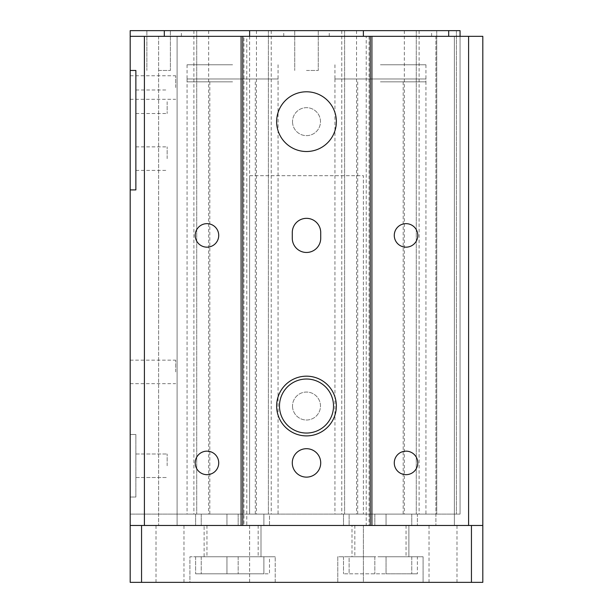 <?xml version="1.0" encoding="UTF-8"?>
<svg xmlns="http://www.w3.org/2000/svg" width="613" height="613" viewBox="0 0 613 613"><rect width="100%" height="100%" fill="white"/><g stroke="black" fill="none" stroke-linecap="round" stroke-linejoin="round"><path stroke-width="0.46" stroke-dasharray="3.06 2.3" d="M460.064 36.336L460.064 514.1L460.064 30.65L130.186 30.65L130.186 434.471L135.871 434.471L135.871 497.036L130.186 497.036L130.186 514.1L460.064 514.1L130.186 514.1L130.186 497.036L135.871 497.036L135.871 434.471L130.186 434.471L130.186 189.907L130.186 525.471L482.814 525.471L482.814 36.336L454.379 36.336L454.379 525.471L454.379 36.336L435.897 36.336L435.897 525.471L435.897 36.336L369.064 36.336L369.064 525.471M164.307 30.65L164.307 36.336M130.186 36.336L130.186 70.464L130.186 36.336L158.621 36.336L158.621 525.471L158.621 36.336L177.103 36.336L177.103 525.471L177.103 36.336L243.936 36.336L243.936 525.471M341.763 30.65L341.763 514.1M344.606 30.65L344.606 514.1L344.606 30.65M292.516 406.036A13.984 13.984 0 0 0 313.488 418.143A13.984 13.984 0 0 0 313.488 393.921A13.984 13.984 0 0 0 292.516 406.036A13.984 13.984 0 0 1 313.488 393.921A13.984 13.984 0 0 1 313.488 418.143A13.984 13.984 0 0 1 292.516 406.036M292.516 121.65A13.984 13.984 0 0 0 313.488 133.764A13.984 13.984 0 0 0 313.488 109.543A13.984 13.984 0 0 0 292.516 121.65A13.984 13.984 0 0 1 313.488 109.543A13.984 13.984 0 0 1 313.488 133.764A13.984 13.984 0 0 1 292.516 121.65M271.237 30.65L271.237 514.1M268.394 30.65L268.394 514.1L268.394 30.65M196.727 30.65L196.727 514.1L196.727 30.65M193.884 30.65L193.884 514.1M130.186 371.907L130.186 360.153L130.186 371.907M130.186 87.529L130.186 75.767L130.186 87.529M249.621 36.336L249.621 514.1L363.379 514.1L249.621 514.1L249.621 30.65M363.379 30.65L363.379 36.336M448.693 36.336L448.693 30.65M456.424 30.65L456.424 514.1L456.424 30.65L456.424 514.1L456.424 30.65L436.747 30.65L456.424 30.65M460.064 30.65L460.064 514.1L460.064 30.65M419.116 30.65L419.116 514.1M416.273 30.65L416.273 514.1L416.273 30.65M306.5 30.65L294.746 30.65L306.5 30.65M158.621 30.65L146.867 30.65L158.621 30.65M380.435 30.65L431.629 30.65L380.435 30.65M232.565 30.65L181.371 30.65L232.565 30.65M278.064 514.1L187.057 514.1L278.064 514.1L278.064 78.993L187.057 78.993L278.064 78.993M425.943 514.1L334.936 514.1L425.943 514.1L425.943 78.993L334.936 78.993L425.943 78.993M135.871 465.757L135.871 453.995L135.871 465.757M167.15 465.757L167.15 453.995L167.15 465.757M175.686 87.529L175.686 75.767L175.686 87.529M175.686 371.907L175.686 360.153L175.686 371.907M232.565 36.336L181.371 36.336L232.565 36.336M380.435 36.336L431.629 36.336L380.435 36.336M158.621 70.464L170.376 70.464L158.621 70.464M306.5 70.464L318.254 70.464L306.5 70.464M249.621 175.686L363.379 175.686L363.379 514.1L363.379 175.686L249.621 175.686L249.621 514.1L249.621 175.686M333.518 406.036A27.018 27.018 0 0 0 292.991 382.635A27.018 27.018 0 0 0 292.991 429.429A27.018 27.018 0 0 0 333.518 406.036M130.186 189.907L135.871 189.907L135.871 70.464L130.186 70.464M206.964 247.162A11.754 11.754 0 0 0 217.148 229.53A11.754 11.754 0 0 0 196.788 229.53A11.754 11.754 0 0 0 206.964 247.162M206.964 474.669A11.754 11.754 0 0 0 217.148 457.03A11.754 11.754 0 0 0 196.788 457.03A11.754 11.754 0 0 0 206.964 474.669M243.936 36.336L246.778 36.336L246.778 525.471M276.639 121.65A29.861 29.861 0 0 1 306.5 91.789A29.861 29.861 0 0 1 336.361 121.65A29.861 29.861 0 0 1 306.5 151.511A29.861 29.861 0 0 1 276.639 121.65M276.639 406.036A29.861 29.861 0 0 1 306.5 376.175A29.861 29.861 0 0 1 336.361 406.036A29.861 29.861 0 0 1 306.5 435.897A29.861 29.861 0 0 1 276.639 406.036M246.778 36.336L366.222 36.336L366.222 525.471M366.222 36.336L369.064 36.336M406.036 247.162A11.754 11.754 0 0 0 416.212 229.53A11.754 11.754 0 0 0 395.852 229.53A11.754 11.754 0 0 0 406.036 247.162M406.036 474.669A11.754 11.754 0 0 0 416.212 457.03A11.754 11.754 0 0 0 395.852 457.03A11.754 11.754 0 0 0 406.036 474.669M306.5 477.129A14.222 14.222 0 0 0 318.814 455.804A14.222 14.222 0 0 0 294.186 455.804A14.222 14.222 0 0 0 306.5 477.129M320.722 238.25L320.722 232.565A14.222 14.222 0 0 0 306.5 218.343A14.222 14.222 0 0 0 292.278 232.565L292.278 238.25A14.222 14.222 0 0 0 306.5 252.464A14.222 14.222 0 0 0 320.722 238.25M135.871 158.621L135.871 170.376L135.871 158.621M135.871 101.743L135.871 113.505L135.871 101.743M167.15 101.743L167.15 113.505L167.15 101.743M167.15 158.621L167.15 146.867L167.15 158.621M337.778 582.35L337.778 556.757L352 556.757L352 525.471L482.814 525.471L482.814 582.35L423.093 582.35L423.093 556.757L337.778 556.757L337.778 582.35L423.093 582.35L423.093 556.757L408.879 556.757L408.879 525.471L408.879 556.757L352 556.757L352 525.471L130.186 525.471L130.186 582.35L189.907 582.35L189.907 556.757L275.222 556.757L261 556.757L261 525.471L261 556.757L204.121 556.757L204.121 525.471L204.121 556.757L189.907 556.757L189.907 582.35L275.222 582.35L275.222 556.757L275.222 582.35L337.778 582.35M471.443 525.471L141.557 525.471M249.621 582.35L249.621 525.471L363.379 525.471L249.621 525.471L249.621 582.35L363.379 582.35L363.379 525.471L363.379 582.35L249.621 582.35M170 582.35L156.016 582.35L170 582.35M443 582.35L456.984 582.35L443 582.35M170 525.471L156.016 525.471L170 525.471M443 525.471L456.984 525.471L443 525.471M380.435 514.1L403.193 514.1L380.435 514.1M349.111 514.1L374.827 514.1L349.111 514.1L349.111 525.471L343.495 525.471L386.052 525.471L349.111 525.471L349.111 514.1M386.052 514.1L411.767 514.1L386.052 514.1L386.052 525.471L417.384 525.471L386.052 525.471L386.052 514.1M417.384 514.1L411.767 514.1L417.384 514.1L417.384 525.471L417.384 514.1M343.495 514.1L343.495 525.471L343.495 514.1M374.827 514.1L374.827 525.471L374.827 514.1M411.767 514.1L411.767 525.471L411.767 514.1M380.435 525.471L406.036 525.471L380.435 525.471M380.435 556.757L406.036 556.757L380.435 556.757M349.111 556.757L374.827 556.757L349.111 556.757L349.111 573.822L343.495 573.822L386.052 573.822L349.111 573.822L349.111 556.757M386.052 556.757L411.767 556.757L386.052 556.757L386.052 573.822L417.384 573.822L386.052 573.822L386.052 556.757M417.384 556.757L411.767 556.757L417.384 556.757L417.384 573.822L417.384 556.757M343.495 556.757L343.495 573.822L343.495 556.757M374.827 556.757L374.827 573.822L374.827 556.757M411.767 556.757L411.767 573.822L411.767 556.757M380.435 81.835L425.943 81.835L380.435 81.835M380.435 64.779L425.943 64.779L380.435 64.779M232.565 514.1L209.807 514.1L232.565 514.1M269.505 514.1L195.616 514.1L269.505 514.1L269.505 525.471L263.889 525.471L269.505 525.471L269.505 514.1M263.889 514.1L263.889 525.471L226.948 525.471L263.889 525.471L263.889 514.1M238.173 514.1L238.173 525.471L238.173 514.1M226.948 514.1L226.948 525.471L195.616 525.471L226.948 525.471L226.948 514.1M201.233 514.1L201.233 525.471L201.233 514.1M195.616 514.1L195.616 525.471L195.616 514.1M232.565 525.471L206.964 525.471L232.565 525.471M232.565 556.757L206.964 556.757L232.565 556.757M269.505 556.757L195.616 556.757L269.505 556.757L269.505 573.822L263.889 573.822L269.505 573.822L269.505 556.757M263.889 556.757L263.889 573.822L226.948 573.822L263.889 573.822L263.889 556.757M238.173 556.757L238.173 573.822L238.173 556.757M226.948 556.757L226.948 573.822L195.616 573.822L226.948 573.822L226.948 556.757M201.233 556.757L201.233 573.822L201.233 556.757M195.616 556.757L195.616 573.822L195.616 556.757M232.565 81.835L187.057 81.835L232.565 81.835M232.565 64.779L187.057 64.779L232.565 64.779M256.449 30.65L256.449 514.1M208.673 30.65L208.673 514.1M404.327 30.65L404.327 514.1M356.551 30.65L356.551 514.1M436.747 30.65L436.747 514.1L436.747 30.65M135.871 477.512L167.15 477.512L135.871 477.512M135.871 453.995L167.15 453.995L135.871 453.995M130.186 99.283L175.686 99.283M130.186 75.767L175.686 75.767M130.186 383.661L175.686 383.661M130.186 360.153L175.686 360.153M334.936 78.993L334.936 514.1M187.057 78.993L187.057 514.1M283.75 36.336L283.75 30.65M181.371 36.336L181.371 30.65M431.629 36.336L431.629 30.65M329.25 36.336L329.25 30.65M146.867 30.65L146.867 70.464L146.867 30.65M170.376 30.65L170.376 70.464L170.376 30.65M294.746 30.65L294.746 70.464L294.746 30.65M318.254 30.65L318.254 70.464L318.254 30.65M135.871 113.505L167.15 113.505M135.871 89.988L167.15 89.988M135.871 170.376L167.15 170.376M135.871 146.867L167.15 146.867M456.984 582.35L456.984 525.471M429.023 582.35L429.023 525.471M183.977 582.35L183.977 525.471M156.016 582.35L156.016 525.471M357.685 81.835L357.685 514.1M403.193 81.835L403.193 514.1M354.843 525.471L354.843 556.757M406.036 525.471L406.036 556.757M334.936 64.779L334.936 81.835M425.943 64.779L425.943 81.835M209.807 81.835L209.807 514.1M255.314 81.835L255.314 514.1M206.964 525.471L206.964 556.757M258.157 525.471L258.157 556.757M187.057 64.779L187.057 81.835M278.064 64.779L278.064 81.835"/><path stroke-width="0.92" d="M468.6 36.336L468.6 525.471L482.814 525.471L471.443 525.471L471.443 582.35L482.814 582.35L482.814 36.336L130.186 36.336L130.186 30.65L164.307 30.65L164.307 36.336M130.186 36.336L130.186 525.471L144.4 525.471L144.4 36.336M164.307 30.65L249.621 30.65L249.621 36.336M249.621 30.65L363.379 30.65L363.379 36.336M363.379 30.65L448.693 30.65L448.693 36.336M448.693 30.65L460.064 30.65L460.064 36.336M306.5 379.018A27.018 27.018 0 0 0 279.482 406.036A27.018 27.018 0 0 0 306.5 433.046A27.018 27.018 0 0 0 333.518 406.036A27.018 27.018 0 0 0 306.5 379.018M130.186 70.464L135.871 70.464L135.871 189.907L130.186 189.907M306.5 91.789A29.861 29.861 0 0 0 280.639 136.584A29.861 29.861 0 0 0 332.361 136.584A29.861 29.861 0 0 0 306.5 91.789M306.5 376.175A29.861 29.861 0 0 0 280.639 420.962A29.861 29.861 0 0 0 332.361 420.962A29.861 29.861 0 0 0 306.5 376.175M370.198 36.336L370.198 525.471L144.4 525.471M242.802 36.336L242.802 525.471M306.5 477.129A14.222 14.222 0 0 1 294.186 455.804A14.222 14.222 0 0 1 318.814 455.804A14.222 14.222 0 0 1 306.5 477.129M320.722 238.25L320.722 232.565A14.222 14.222 0 0 0 306.5 218.343A14.222 14.222 0 0 0 292.278 232.565L292.278 238.25A14.222 14.222 0 0 0 306.5 252.464A14.222 14.222 0 0 0 320.722 238.25M406.036 247.162A11.754 11.754 0 0 1 395.852 229.53A11.754 11.754 0 0 1 416.212 229.53A11.754 11.754 0 0 1 406.036 247.162M406.036 474.669A11.754 11.754 0 0 1 395.852 457.03A11.754 11.754 0 0 1 416.212 457.03A11.754 11.754 0 0 1 406.036 474.669M468.6 525.471L370.198 525.471M371.907 36.336L371.907 525.471M241.093 36.336L241.093 525.471M206.964 247.162A11.754 11.754 0 0 1 196.788 229.53A11.754 11.754 0 0 1 217.148 229.53A11.754 11.754 0 0 1 206.964 247.162M206.964 474.669A11.754 11.754 0 0 1 196.788 457.03A11.754 11.754 0 0 1 217.148 457.03A11.754 11.754 0 0 1 206.964 474.669M141.557 582.35L141.557 525.471L130.186 525.471L130.186 582.35L471.443 582.35"/></g></svg>
